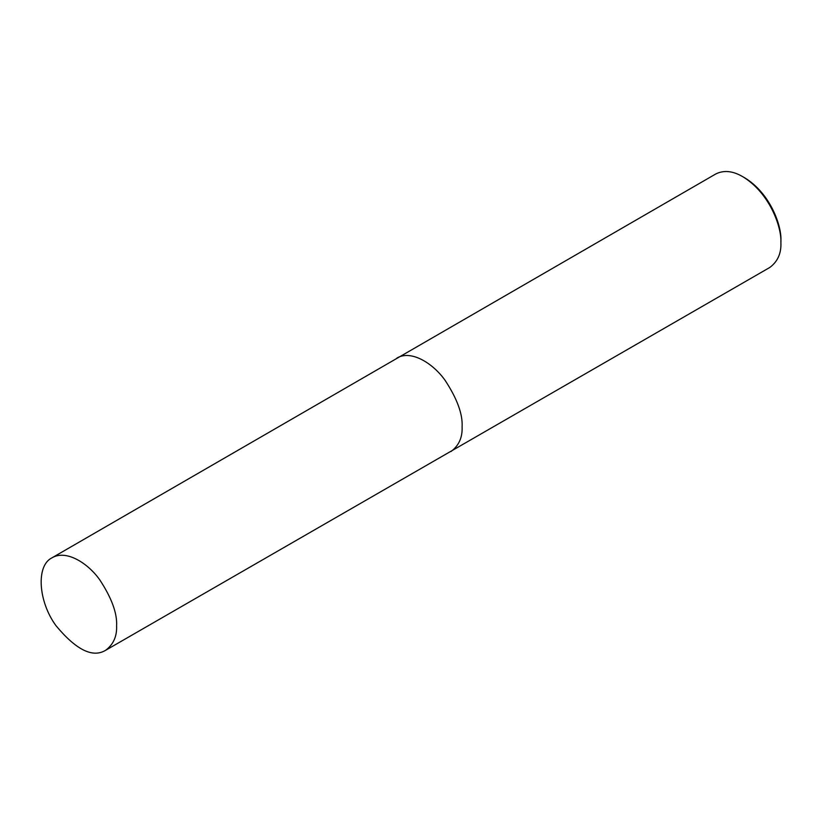 <?xml version="1.0" encoding="UTF-8"?>
<svg xmlns="http://www.w3.org/2000/svg" width="822" height="822" viewBox="0 0 822 822"><rect width="100%" height="100%" fill="white"/><g stroke="black" fill="none" stroke-linecap="round" stroke-linejoin="round"><path stroke-width="1.23" d="M105.504 650.366L769.721 267.51C777.612 261.673 781.342 253.433 780.9 242.798L780.9 240.589C781.763 225.731 770.255 193.252 744.629 177.768L742.718 176.668C732.792 170.853 723.792 169.969 715.726 173.997L52.053 557.789C35.87 565.454 38.192 601.416 55.958 625.645C76.045 649.842 92.567 658.083 105.504 650.366C113.344 644.592 117.032 636.433 116.601 625.881C117.299 613.376 111.7 598.046 99.801 579.9C87.944 563.08 66.171 549.373 52.053 557.789M780.9 242.798C781.814 227.149 769.69 192.965 742.718 176.668M450.918 451.566C458.82 445.73 462.55 437.489 462.108 426.854C462.817 414.226 457.166 398.742 445.144 380.411C433.173 363.427 411.195 349.576 396.934 358.043"/></g></svg>

